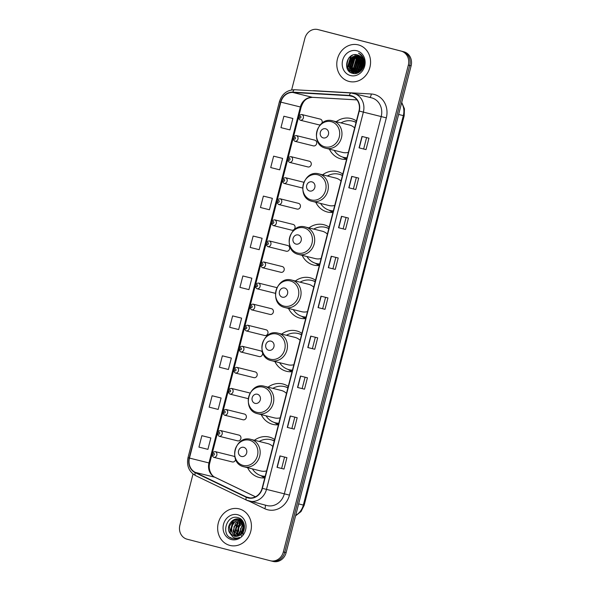 <?xml version="1.0" encoding="UTF-8"?>
<svg xmlns="http://www.w3.org/2000/svg" width="591" height="591" viewBox="0 0 591 591"><rect width="100%" height="100%" fill="white"/><g stroke="black" fill="none" stroke-linecap="round" stroke-linejoin="round"><path stroke-width="0.89" d="M274.638 439.512A20.811 18.513 -76 0 0 269.385 437.104A20.811 18.513 -76 0 0 269.223 437.067A20.811 18.513 -76 0 0 254.433 440.265M247.614 467.703A20.811 18.513 -76 0 0 259.028 477.417A20.811 18.513 -76 0 0 259.19 477.462A20.811 18.513 -76 0 0 264.79 477.868M274.423 440.354A20.811 18.513 -76 0 0 273.64 440.568M288.268 386.418A20.811 18.513 -76 0 0 283.015 384.017A20.811 18.513 -76 0 0 282.86 383.973A20.811 18.513 -76 0 0 268.063 387.179M261.244 414.616A20.811 18.513 -76 0 0 272.665 424.331A20.811 18.513 -76 0 0 272.82 424.368A20.811 18.513 -76 0 0 278.42 424.781M288.053 387.268A20.811 18.513 -76 0 0 287.27 387.474M301.905 333.324A20.811 18.513 -76 0 0 296.645 330.923A20.811 18.513 -76 0 0 296.49 330.879A20.811 18.513 -76 0 0 281.693 334.085M274.874 361.522A20.811 18.513 -76 0 0 286.295 371.237A20.811 18.513 -76 0 0 286.45 371.274A20.811 18.513 -76 0 0 292.05 371.687M301.683 334.174A20.811 18.513 -76 0 0 300.9 334.38M315.535 280.23A20.811 18.513 -76 0 0 310.275 277.829A20.811 18.513 -76 0 0 310.12 277.792A20.811 18.513 -76 0 0 295.33 280.991M288.511 308.428A20.811 18.513 -76 0 0 299.925 318.143A20.811 18.513 -76 0 0 300.08 318.18A20.811 18.513 -76 0 0 305.687 318.593M315.313 281.08A20.811 18.513 -76 0 0 314.53 281.286M329.165 227.136A20.811 18.513 -76 0 0 323.912 224.735A20.811 18.513 -76 0 0 323.75 224.698A20.811 18.513 -76 0 0 308.96 227.897M302.141 255.334A20.811 18.513 -76 0 0 313.555 265.049A20.811 18.513 -76 0 0 313.718 265.093A20.811 18.513 -76 0 0 319.317 265.499M328.951 227.986A20.811 18.513 -76 0 0 328.168 228.2M342.795 174.049A20.811 18.513 -76 0 0 337.542 171.641A20.811 18.513 -76 0 0 337.387 171.604A20.811 18.513 -76 0 0 322.59 174.81M315.771 202.24A20.811 18.513 -76 0 0 327.192 211.955A20.811 18.513 -76 0 0 327.348 211.999A20.811 18.513 -76 0 0 332.947 212.405M342.581 174.899A20.811 18.513 -76 0 0 341.797 175.106M356.432 120.956A20.811 18.513 -76 0 0 351.172 118.555A20.811 18.513 -76 0 0 351.017 118.51A20.811 18.513 -76 0 0 336.22 121.716M329.401 149.154A20.811 18.513 -76 0 0 340.822 158.868A20.811 18.513 -76 0 0 340.977 158.905A20.811 18.513 -76 0 0 346.577 159.319M356.21 121.805A20.811 18.513 -76 0 0 355.427 122.012M314.9 140.185A2.948 2.623 -76 0 0 314.877 140.185L296.239 135.553A2.948 2.623 104 0 1 296.261 135.553A2.948 2.623 104 0 1 294.82 141.264A2.948 2.623 104 0 1 294.798 141.264L313.452 145.896A2.948 2.623 -76 0 0 314.9 140.185M309.485 161.254A2.948 2.623 -76 0 0 309.462 161.254L290.831 156.622A2.948 2.623 104 0 1 289.405 162.333A2.948 2.623 104 0 1 289.383 162.333L308.044 166.965A2.948 2.623 -76 0 0 309.485 161.254M297.207 209.103A2.948 2.623 -76 0 0 298.647 203.393L280.008 198.761A2.948 2.623 104 0 1 278.568 204.471L278.56 204.471C275.532 201.516 276.012 199.61 280.008 198.761A2.948 2.623 104 0 1 280.031 198.768M293.262 224.469A2.948 2.623 -76 0 0 293.239 224.462L274.601 219.83A2.948 2.623 104 0 1 273.153 225.54L291.814 230.18A2.948 2.623 -76 0 0 293.262 224.469M287.847 245.538A2.948 2.623 -76 0 0 287.824 245.531L269.186 240.899A2.948 2.623 104 0 1 267.745 246.61L286.406 251.249A2.948 2.623 -76 0 0 287.847 245.538M282.439 266.607A2.948 2.623 -76 0 0 282.417 266.6L263.778 261.968A2.948 2.623 104 0 1 262.338 267.679L280.998 272.318A2.948 2.623 -76 0 0 282.439 266.607M271.616 308.746A2.948 2.623 -76 0 0 271.594 308.738L252.963 304.106A2.948 2.623 104 0 1 251.515 309.817L270.176 314.456A2.948 2.623 -76 0 0 271.616 308.746M266.209 329.815A2.948 2.623 -76 0 0 266.186 329.808L247.548 325.176A2.948 2.623 104 0 1 246.107 330.886L264.768 335.525A2.948 2.623 -76 0 0 266.209 329.815M260.801 350.884A2.948 2.623 -76 0 0 260.779 350.877L242.14 346.245A2.948 2.623 104 0 1 240.7 351.955L259.36 356.595A2.948 2.623 -76 0 0 260.801 350.884M255.393 371.953A2.948 2.623 -76 0 0 255.371 371.946L236.732 367.314A2.948 2.623 104 0 1 235.284 373.024L253.945 377.664A2.948 2.623 -76 0 0 255.393 371.953M250.045 393.045A2.948 2.623 -76 0 0 249.956 393.015L231.317 388.383A2.948 2.623 104 0 1 229.877 394.094L248.19 398.644M244.571 414.092A2.948 2.623 -76 0 0 244.548 414.084L225.91 409.452A2.948 2.623 104 0 1 224.469 415.163L243.13 419.802A2.948 2.623 -76 0 0 244.571 414.092M237.693 440.864A2.948 2.623 -76 0 0 239.141 435.153L220.502 430.529A2.948 2.623 104 0 1 219.084 436.239A2.948 2.623 104 0 1 219.062 436.239L219.054 436.232C216.025 433.284 216.505 431.378 220.502 430.529A2.948 2.623 104 0 1 220.524 430.529M234.76 456.784A2.948 2.623 -76 0 0 233.748 456.23A2.948 2.623 -76 0 0 233.726 456.23L215.094 451.598A2.948 2.623 104 0 1 215.117 451.598A2.948 2.623 104 0 1 213.669 457.308A2.948 2.623 104 0 1 213.647 457.308M321.851 123.312A2.948 2.623 -76 0 0 320.307 119.116A2.948 2.623 -76 0 0 320.285 119.116L301.646 114.484A2.948 2.623 104 0 1 301.669 114.484A2.948 2.623 104 0 1 300.228 120.195A2.948 2.623 104 0 1 300.206 120.195L318.867 124.827A2.948 2.623 -76 0 0 320.292 124.738M215.094 451.598C211.098 452.447 210.618 454.353 213.647 457.301L232.307 461.94A2.948 2.623 -76 0 0 232.307 461.94A2.948 2.623 -76 0 0 235.617 459.458M271.838 561.125L273.057 561.428A11.783 10.475 -76 0 0 273.145 561.45A11.783 10.475 -76 0 0 286.125 552.644L411.114 65.837A11.783 10.475 -76 0 0 403.904 51.801L320.736 30.267A11.783 10.475 -76 0 0 320.647 30.244A11.783 10.475 -76 0 0 320.558 30.222M270.442 560.778L271.661 561.081A11.783 10.475 -76 0 0 271.749 561.103A11.783 10.475 -76 0 0 284.729 552.297L409.726 65.49A11.783 10.475 -76 0 0 402.508 51.454L319.339 29.919A11.783 10.475 -76 0 0 319.251 29.897A11.783 10.475 -76 0 0 319.162 29.875M358.36 44.901A18.846 16.762 -76 0 0 358.22 44.872A18.846 16.762 -76 0 0 337.424 59.034A18.846 16.762 -76 0 0 348.986 81.418A18.846 16.762 -76 0 0 349.126 81.455A18.846 16.762 -76 0 0 369.922 67.285A18.846 16.762 -76 0 0 358.36 44.901A18.846 16.762 -76 0 0 358.22 44.872A18.846 16.762 -76 0 0 337.424 59.034A18.846 16.762 -76 0 0 348.986 81.418A18.846 16.762 -76 0 0 349.126 81.455A18.846 16.762 -76 0 0 369.922 67.285A18.846 16.762 -76 0 0 358.36 44.901M239.229 508.895A18.846 16.762 -76 0 0 239.089 508.858A18.846 16.762 -76 0 0 218.293 523.028A18.846 16.762 -76 0 0 229.855 545.404A18.846 16.762 -76 0 0 229.995 545.441A18.846 16.762 -76 0 0 250.791 531.272A18.846 16.762 -76 0 0 239.229 508.895A18.846 16.762 -76 0 0 239.089 508.858A18.846 16.762 -76 0 0 218.293 523.028A18.846 16.762 -76 0 0 229.855 545.404A18.846 16.762 -76 0 0 229.995 545.441A18.846 16.762 -76 0 0 250.791 531.272A18.846 16.762 -76 0 0 239.229 508.895M351.29 96.023A12.566 11.177 104 0 1 358.988 110.997L262.116 488.269A12.566 11.177 104 0 1 248.272 497.666A12.566 11.177 104 0 1 246.344 496.972L195.325 472.386A12.566 11.177 104 0 1 189.46 458.084L280.858 102.14A12.566 11.177 104 0 1 292.87 92.469L349.37 95.72A12.566 11.177 104 0 1 351.202 96.001A12.566 11.177 104 0 1 351.29 96.023M351.372 95.72A12.876 11.458 -76 0 0 349.399 95.41L292.9 92.152A12.876 11.458 -76 0 0 280.585 102.066L189.194 458.018A12.876 11.458 -76 0 0 195.2 472.674L246.218 497.26A12.876 11.458 -76 0 0 262.389 488.343L359.254 111.064A12.876 11.458 -76 0 0 351.372 95.72M271.661 561.081A11.783 10.475 -76 0 0 271.749 561.103A11.783 10.475 -76 0 0 284.729 552.297L409.726 65.49A11.783 10.475 -76 0 0 402.508 51.454L319.339 29.919A11.783 10.475 -76 0 0 319.251 29.897L320.647 30.244M283.998 469.062L277.031 467.326L283.998 469.062L286.93 457.648L279.964 455.92L277.031 467.326M294.252 429.125L287.285 427.396L294.252 429.125L297.184 417.719L290.218 415.983L287.285 427.396M304.505 389.188L297.539 387.46L304.505 389.188L307.438 377.782L300.472 376.053L297.539 387.46M314.759 349.259L307.793 347.53L314.759 349.259L317.692 337.845L310.726 336.116L307.793 347.53M366.028 149.589L359.062 147.861L366.028 149.589L368.954 138.183L361.988 136.447L359.062 147.861M355.775 189.526L348.808 187.79L355.775 189.526L358.7 178.113L351.734 176.384L348.808 187.79M345.521 229.456L338.554 227.727L345.521 229.456L348.446 218.049L341.48 216.313L338.554 227.727M335.267 269.393L328.3 267.657L335.267 269.393L338.2 257.979L331.226 256.25L328.3 267.657M325.013 309.322L318.047 307.593L325.013 309.322L327.946 297.916L320.972 296.187L318.047 307.593M193.021 473.997L179.886 525.163A11.783 10.475 -76 0 0 187.096 539.199L270.264 560.733A11.783 10.475 -76 0 0 270.353 560.756A11.783 10.475 -76 0 0 283.34 551.95L408.329 65.143A11.783 10.475 -76 0 0 401.119 51.107L317.943 29.572A11.783 10.475 -76 0 0 317.855 29.55A11.783 10.475 -76 0 0 304.875 38.356L291.636 89.913M229.338 357.562L222.371 355.826L219.438 367.24L228.422 369.493L231.347 358.08L229.271 357.54M219.084 397.492L212.117 395.763L209.192 407.169L218.168 409.423L221.1 398.016L219.017 397.477M208.83 437.429L201.863 435.693L198.938 447.106L207.914 449.359L210.847 437.953L208.763 437.406M260.099 237.759L253.133 236.031L250.2 247.437L259.183 249.69L262.108 238.284L260.025 237.745M270.353 197.83L263.387 196.094L260.454 207.5L269.437 209.761L272.362 198.347L270.279 197.808M280.607 157.893L273.633 156.157L270.708 167.571L279.683 169.824L282.616 158.418L280.533 157.878M290.861 117.956L283.887 116.228L280.961 127.634L289.937 129.894L292.87 118.481L290.787 117.941M239.591 317.626L232.625 315.897L229.692 327.303L238.675 329.556L241.601 318.15L239.525 317.611M242.879 275.96L239.946 287.374L248.929 289.627L251.855 278.213L242.879 275.96L251.855 278.213M322.649 308.709L325.575 297.325M332.903 268.779L335.821 257.395M343.157 228.843L346.075 217.458M353.411 188.913L356.329 177.529M363.657 148.976L366.583 137.592M312.395 348.646L315.321 337.262M302.141 388.582L305.067 377.191M291.888 428.512L294.813 417.128M281.634 468.449L284.559 457.057M253.133 236.031L262.108 238.284M263.387 196.094L272.362 198.347M273.633 156.157L282.616 158.418M283.887 116.228L292.87 118.481M232.625 315.897L241.601 318.15M222.371 355.826L231.347 358.08M212.117 395.763L221.1 398.016M201.863 435.693L210.847 437.953M362.253 69.236L362.209 68.792M362.18 67.987L363.369 63.37M363.701 62.786L364.255 61.996M362.63 68.652L362.615 68.098M362.719 66.761L363.236 64.729M363.731 63.614L364.27 62.698M360.754 70.004L363.103 60.866M363.443 60.526L363.99 60.038M361.079 69.642L363.206 61.346M363.509 61.006L364.078 60.445M359.564 71.053L358.87 68.955L361.367 60.43L362.586 59.344M363.073 59.004L363.561 58.716M359.853 70.839L359.306 69.066L361.803 60.541L362.726 59.676L359.875 70.824M363.17 59.336L363.709 58.989L363.214 59.484M358.981 72.368L358.648 71.962M358.478 71.725L357.127 68.519L359.624 59.994L361.965 58.199M359.21 72.235L358.914 71.836M358.744 71.585L357.562 68.63L360.059 60.105L362.128 58.457M358.161 72.804L357.629 72.346M357.444 72.161L355.383 68.091L357.88 59.565L361.286 57.29M362.372 56.987L362.741 56.913M358.353 72.715L357.88 72.265M357.695 72.072L355.819 68.194L358.316 59.669L361.463 57.504M357.252 72.937L356.654 72.553M356.454 72.405L353.64 67.655L356.144 59.13L360.562 56.566M361.84 56.389L362.29 56.381M357.481 72.929L356.89 72.516M356.698 72.361L354.075 67.766L356.58 59.24L360.746 56.736M361.928 56.522L362.468 56.492L361.626 56.071M357.2 73.181L356.543 72.981M356.336 72.907L355.716 72.619M355.509 72.508L351.904 67.226L354.401 58.701L359.801 55.975M357.223 73.173L356.772 73.011M356.558 72.922L355.945 72.612M355.745 72.494L352.339 67.33L354.836 58.804L360 56.115M358.02 72.87L354.807 72.553M354.593 72.471L350.16 66.79L352.657 58.265L359.01 55.517M355.664 72.796L355.028 72.582M354.822 72.494L350.596 66.901L353.093 58.376L359.21 55.62M363.059 65.571A8.88 7.897 -76 0 0 357.621 54.993C346.947 51.38 341.982 70.986 352.347 73.262C359.35 75.781 366.693 66.295 363.635 58.76C362.615 56.115 360.909 54.246 358.515 53.153C362.837 56.16 364.344 60.297 363.059 65.571C361.411 70.713 358.272 72.952 353.64 72.301L348.417 66.355L350.914 57.829L358.19 55.17M353.928 72.368L348.853 66.465L351.35 57.94L358.397 55.244M361.574 55.997L362.335 56.293M362.327 57.224L363.679 58.901M362.054 56.729L363.236 57.822M357.577 73.048L355.819 72.841M363.576 61.774L361.507 69.753L353.64 72.301M356.853 50.76A12.803 11.384 -76 0 0 342.647 60.304A12.803 11.384 -76 0 0 350.485 75.559A12.803 11.384 -76 0 0 364.699 66.015A12.803 11.384 -76 0 0 356.853 50.76M355.56 54.815A16.688 14.841 -76 0 0 355.125 55.318M354.873 55.628A16.688 14.841 -76 0 0 353.684 57.32M353.063 58.406A16.688 14.841 -76 0 0 352.443 59.706M351.394 62.897A16.688 14.841 -76 0 0 350.943 68.157M351.032 69.236A16.688 14.841 -76 0 0 351.32 70.927M351.386 71.223A16.688 14.841 -76 0 0 351.955 73.129M348.786 58.007A21.202 18.86 -76 0 0 346.865 67.455M350.345 72.316L347.767 67.271L350.795 56.692L352.376 55.281M352.746 73.365L350.411 70.359M349.961 69.31L349.51 67.706L352.531 57.12L353.322 56.352M354.245 73.587L352.908 72.058M352.827 71.939L352.155 70.794M351.704 69.738L351.246 68.142L354.275 57.556L355.065 56.78M356.063 55.997L357.415 55.185M356.085 72.464L355.634 71.659M355.184 70.61L354.733 69.007L357.762 58.42L358.552 57.645M359.542 56.862L360.325 56.367M361.433 55.805L361.832 55.643M356.927 71.038L356.476 69.435L359.498 58.856L360.288 58.081M362.106 56.773L362.512 56.551M358.671 71.474L358.22 69.871L361.241 59.285L362.032 58.516M360.045 70.684L362.815 59.905M361.596 70.122L361.544 69.716M361.493 69.103L363.31 62.025M363.568 61.619L364.137 60.836M363.325 67.256L364.159 64.197M349.85 71.954L347.545 67.219L350.574 56.633L351.652 55.613M352.524 73.314L349.99 69.864M349.466 68.379L352.399 56.987M354.075 73.572L352.657 71.954M352.546 71.792L351.726 70.292M351.202 68.807L354.135 57.416M355.405 56.271L357.075 55.199M354.689 69.679L357.621 58.28M358.885 57.135L360.192 56.263M361.352 55.694L361.744 55.539M356.432 70.107L359.365 58.716M360.628 57.563L361.175 57.164M358.168 70.543L361.108 59.144M361.419 70.329L361.36 69.93M361.293 69.369L363.266 61.693M363.539 61.287L364.093 60.57M363.037 67.899L363.17 66.82M363.613 65.017L364.233 63.496M323.225 137.902A4.713 4.189 -76 0 0 328.456 134.393A4.713 4.189 -76 0 0 325.567 128.779A4.713 4.189 -76 0 0 320.344 132.288A4.713 4.189 -76 0 0 323.225 137.902M342.485 152.404A14.132 12.574 -76 0 0 342.588 152.426A14.132 12.574 -76 0 0 348.372 152.345M354.637 127.929A14.132 12.574 -76 0 0 349.51 125.019A14.132 12.574 -76 0 0 349.407 124.989A14.132 12.574 -76 0 0 349.303 124.967M334.174 150.336A18.653 16.592 -76 0 0 343.452 157.295A18.653 16.592 -76 0 0 343.593 157.332A18.653 16.592 -76 0 0 346.976 157.767M356.041 122.463A18.653 16.592 -76 0 0 352.724 121.162A18.653 16.592 -76 0 0 352.583 121.125A18.653 16.592 -76 0 0 340.992 122.898M344.147 157.465A18.653 16.592 -76 0 0 344.287 157.501A18.653 16.592 -76 0 0 346.939 157.908M356.085 122.307A18.653 16.592 -76 0 0 353.425 121.34A18.653 16.592 -76 0 0 353.285 121.303A18.653 16.592 -76 0 0 353.145 121.266M346.304 159.341A20.419 18.158 104 0 1 345.166 158.684L342.566 157.036M309.595 190.996A4.713 4.189 -76 0 0 314.826 187.487A4.713 4.189 -76 0 0 311.937 181.873A4.713 4.189 -76 0 0 306.707 185.382A4.713 4.189 -76 0 0 309.595 190.996M328.847 205.491A14.132 12.574 -76 0 0 328.958 205.52A14.132 12.574 -76 0 0 334.735 205.439M341.007 181.016A14.132 12.574 -76 0 0 335.88 178.113A14.132 12.574 -76 0 0 335.777 178.083A14.132 12.574 -76 0 0 335.666 178.054M320.544 203.43A18.653 16.592 -76 0 0 329.815 210.389A18.653 16.592 -76 0 0 329.955 210.418A18.653 16.592 -76 0 0 333.346 210.854M342.411 175.557A18.653 16.592 -76 0 0 339.094 174.256A18.653 16.592 -76 0 0 338.953 174.219A18.653 16.592 -76 0 0 327.362 175.992M330.517 210.559A18.653 16.592 -76 0 0 330.657 210.595A18.653 16.592 -76 0 0 333.309 211.002M342.455 175.401A18.653 16.592 -76 0 0 339.788 174.426A18.653 16.592 -76 0 0 339.648 174.397A18.653 16.592 -76 0 0 339.507 174.36M332.674 212.435A20.419 18.158 104 0 1 331.536 211.777L328.936 210.13M295.965 244.09A4.713 4.189 -76 0 0 301.188 240.574A4.713 4.189 -76 0 0 298.307 234.959A4.713 4.189 -76 0 0 293.077 238.476A4.713 4.189 -76 0 0 295.965 244.09M315.217 258.585A14.132 12.574 -76 0 0 315.328 258.614A14.132 12.574 -76 0 0 321.105 258.533M327.377 234.11A14.132 12.574 -76 0 0 322.25 231.199A14.132 12.574 -76 0 0 322.139 231.177A14.132 12.574 -76 0 0 322.036 231.147M306.914 256.524A18.653 16.592 -76 0 0 316.185 263.475A18.653 16.592 -76 0 0 316.325 263.512A18.653 16.592 -76 0 0 319.716 263.948M328.781 228.651A18.653 16.592 -76 0 0 325.464 227.35A18.653 16.592 -76 0 0 325.323 227.313A18.653 16.592 -76 0 0 313.732 229.086M316.879 263.652A18.653 16.592 -76 0 0 317.02 263.689A18.653 16.592 -76 0 0 319.679 264.096M328.818 228.488A18.653 16.592 -76 0 0 326.158 227.52A18.653 16.592 -76 0 0 326.018 227.483A18.653 16.592 -76 0 0 325.877 227.454M319.044 265.522A20.419 18.158 104 0 1 317.906 264.864L315.298 263.217M282.328 297.184A4.713 4.189 -76 0 0 287.558 293.668A4.713 4.189 -76 0 0 284.677 288.053A4.713 4.189 -76 0 0 279.447 291.57A4.713 4.189 -76 0 0 282.328 297.184M301.587 311.679A14.132 12.574 -76 0 0 301.691 311.708A14.132 12.574 -76 0 0 307.475 311.62M313.747 287.204A14.132 12.574 -76 0 0 308.62 284.293A14.132 12.574 -76 0 0 308.509 284.271A14.132 12.574 -76 0 0 308.406 284.241M293.284 309.618A18.653 16.592 -76 0 0 302.555 316.569A18.653 16.592 -76 0 0 302.695 316.606A18.653 16.592 -76 0 0 306.086 317.042M315.143 281.744A18.653 16.592 -76 0 0 311.834 280.444A18.653 16.592 -76 0 0 311.693 280.407A18.653 16.592 -76 0 0 300.095 282.18M303.249 316.746A18.653 16.592 -76 0 0 303.39 316.776A18.653 16.592 -76 0 0 306.049 317.19M315.188 281.582A18.653 16.592 -76 0 0 312.528 280.614A18.653 16.592 -76 0 0 312.388 280.577A18.653 16.592 -76 0 0 312.247 280.54M305.414 318.615A20.419 18.158 104 0 1 304.276 317.958L301.669 316.311M268.698 350.278A4.713 4.189 -76 0 0 273.929 346.762A4.713 4.189 -76 0 0 271.04 341.147A4.713 4.189 -76 0 0 265.817 344.664A4.713 4.189 -76 0 0 268.698 350.278M287.957 364.773A14.132 12.574 -76 0 0 288.061 364.795A14.132 12.574 -76 0 0 293.845 364.713M300.11 340.298A14.132 12.574 -76 0 0 294.983 337.387A14.132 12.574 -76 0 0 294.879 337.358A14.132 12.574 -76 0 0 294.769 337.335M279.646 362.704A18.653 16.592 -76 0 0 288.925 369.663A18.653 16.592 -76 0 0 289.065 369.7A18.653 16.592 -76 0 0 292.449 370.136M301.513 334.831A18.653 16.592 -76 0 0 298.196 333.531A18.653 16.592 -76 0 0 298.056 333.494A18.653 16.592 -76 0 0 286.465 335.267M289.62 369.833A18.653 16.592 -76 0 0 289.76 369.87A18.653 16.592 -76 0 0 292.412 370.284M301.558 334.676A18.653 16.592 -76 0 0 298.898 333.708A18.653 16.592 -76 0 0 298.758 333.671A18.653 16.592 -76 0 0 298.618 333.634M291.777 371.709A20.419 18.158 104 0 1 290.639 371.052L288.039 369.405M255.068 403.365A4.713 4.189 -76 0 0 260.299 399.856A4.713 4.189 -76 0 0 257.41 394.241A4.713 4.189 -76 0 0 252.18 397.75A4.713 4.189 -76 0 0 255.068 403.365M274.32 417.859A14.132 12.574 -76 0 0 274.431 417.889A14.132 12.574 -76 0 0 280.208 417.807M286.48 393.392A14.132 12.574 -76 0 0 281.353 390.481A14.132 12.574 -76 0 0 281.25 390.452A14.132 12.574 -76 0 0 281.139 390.429M266.016 415.798A18.653 16.592 -76 0 0 275.288 422.757A18.653 16.592 -76 0 0 275.428 422.794A18.653 16.592 -76 0 0 278.819 423.23M287.883 387.925A18.653 16.592 -76 0 0 284.567 386.625A18.653 16.592 -76 0 0 284.426 386.588A18.653 16.592 -76 0 0 272.835 388.361M275.99 422.927A18.653 16.592 -76 0 0 276.13 422.964A18.653 16.592 -76 0 0 278.782 423.37M287.92 387.77A18.653 16.592 -76 0 0 285.261 386.802A18.653 16.592 -76 0 0 285.121 386.765A18.653 16.592 -76 0 0 284.98 386.728M278.147 424.803A20.419 18.158 104 0 1 277.009 424.146L274.409 422.499M241.438 456.459A4.713 4.189 -76 0 0 246.661 452.95A4.713 4.189 -76 0 0 243.78 447.335A4.713 4.189 -76 0 0 238.55 450.844A4.713 4.189 -76 0 0 241.438 456.459M260.69 470.953A14.132 12.574 -76 0 0 260.801 470.983A14.132 12.574 -76 0 0 266.578 470.901M272.85 446.478A14.132 12.574 -76 0 0 267.723 443.575A14.132 12.574 -76 0 0 267.612 443.546A14.132 12.574 -76 0 0 267.509 443.516M252.387 468.892A18.653 16.592 -76 0 0 261.658 475.851A18.653 16.592 -76 0 0 261.798 475.881A18.653 16.592 -76 0 0 265.189 476.316M274.254 441.019A18.653 16.592 -76 0 0 270.937 439.719A18.653 16.592 -76 0 0 270.796 439.682A18.653 16.592 -76 0 0 259.205 441.455M262.352 476.021A18.653 16.592 -76 0 0 262.493 476.058A18.653 16.592 -76 0 0 265.152 476.464M274.29 440.856A18.653 16.592 -76 0 0 271.631 439.889A18.653 16.592 -76 0 0 271.491 439.852A18.653 16.592 -76 0 0 271.35 439.822M264.517 477.897A20.419 18.158 104 0 1 263.379 477.24L260.771 475.592M241.955 533.496L244.349 525.185M242.768 534.67L244.43 525.887M240.352 534.899L239.739 532.942L242.317 524.439L243.817 523.168M241.305 535.815L240.507 528.731L243.965 523.596M238.941 535.719L237.53 532.395L240.109 523.892L243.16 521.779M239.274 535.557L238.52 527.49L243.329 522.082M237.619 536.185L235.314 531.841L237.892 523.338L242.406 520.774M237.937 536.096L235.942 528.221L242.642 520.981M236.363 536.384L233.105 531.294L235.683 522.791L241.409 520.065M236.666 536.355L234.021 532.801L233.962 526.773L241.66 520.228M235.159 536.369L230.889 530.748L233.467 522.237L240.367 519.533M235.462 536.392L231.871 532.388L231.679 526.455L235.1 521.41L240.626 519.652M239.902 519.334L239.348 519.193C232.403 516.933 225.777 526.721 229.552 532.676L234.139 536.192M234.295 536.229L230.527 533.503L229.315 526.507L232.972 520.804L238.808 519.134M239.348 519.193L242.679 521.018M234.073 536.177C236.393 536.724 238.572 536.236 240.611 534.707C246.713 530.652 245.088 519.415 238.269 517.746C226.471 513.668 220.413 535.047 231.635 538.327L232.293 538.519M237.722 514.746A12.803 11.384 -76 0 0 223.516 524.291A12.803 11.384 -76 0 0 231.354 539.546A12.803 11.384 -76 0 0 245.568 530.001A12.803 11.384 -76 0 0 237.722 514.746M232.204 538.497C234.723 539.11 237.161 538.741 239.532 537.389C237.331 538.312 235.203 538.29 233.157 537.315L229.729 532.971M232.426 538.549L229.655 537.256M230.475 533.437L230.062 531.907L233.312 520.789L233.925 520.176M234.9 534.537L234.487 533.008L237.737 521.89L238.343 521.284M237.109 535.084L236.703 533.555L239.946 522.437L240.581 521.809M241.069 534.353L244.053 523.892M229.943 532.506L232.935 520.826M237.087 538.431L236.725 538.054M235.506 536.392L234.841 535.04M234.368 533.607L237.353 521.934M238.638 520.715L240.212 519.637M240.463 519.504L241.01 519.223M236.577 534.153L239.599 522.451M240.84 534.537L243.972 523.611M295.692 515.374A15.706 13.97 -76 0 0 303.338 505.069L403.328 115.629A15.706 13.97 -76 0 0 401.599 102.893M398.63 114.455L404.178 115.829L304.18 505.275L301.033 511.555L295.574 515.847M320.736 30.267L317.943 29.572M403.904 51.801L401.119 51.107M411.114 65.837L408.329 65.143M286.125 552.644L283.34 551.95M304.18 505.275L298.64 503.901M312.491 90.77A19.636 17.464 104 0 1 314.796 90.733L371.288 93.991A19.636 17.464 104 0 1 386.322 117.853L289.457 495.125L284.33 493.817L381.202 116.545A15.706 13.97 -76 0 0 371.584 97.833A15.706 13.97 -76 0 0 371.466 97.803A15.706 13.97 -76 0 0 371.347 97.774M289.457 495.125A19.636 17.464 104 0 1 267.671 509.767A19.636 17.464 104 0 1 264.805 508.718L248.907 501.057M266.903 505.534A15.706 13.97 -76 0 0 267.021 505.564A15.706 13.97 -76 0 0 284.33 493.817L266.497 489.385A15.706 13.97 104 0 1 249.188 501.131A15.706 13.97 104 0 1 246.779 500.259A3.93 1.766 115.7 0 1 246.624 500.2L267.021 505.564M371.466 97.803L351.187 93.001A3.93 1.773 93.3 0 1 351.335 93.023A15.706 13.97 104 0 1 353.625 93.371A15.706 13.97 104 0 1 353.743 93.4A15.706 13.97 104 0 1 363.362 112.113L359.254 111.064M294.843 89.766A3.93 1.773 93.3 0 0 294.695 89.743L351.187 93.001A3.93 1.773 93.3 0 0 349.399 95.41M292.9 92.152A3.93 1.773 93.3 0 1 294.695 89.743C287.049 89.898 281.951 93.903 279.403 101.748L280.585 102.066M189.194 458.018L188.004 457.7C186.46 465.797 188.994 471.773 195.606 475.622A3.93 1.766 115.7 0 0 195.761 475.674M195.2 472.674A3.93 1.766 115.7 0 0 195.606 475.622L246.624 500.2A3.93 1.766 115.7 0 1 246.218 497.26M262.389 488.343L266.497 489.385L363.362 112.113L386.322 117.853M371.288 93.991A3.93 1.773 -86.7 0 1 369.767 97.382M265.137 505.091A3.93 1.766 -64.3 0 1 264.805 508.718M189.46 458.084L208.97 462.938A12.566 11.177 -76 0 0 214.836 477.233L255.452 496.809M195.325 472.386L214.836 477.233A7.07 3.177 -64.3 0 1 215.117 477.336L255.489 496.787M246.344 496.972L250.296 497.954M349.37 95.72L352.945 96.614M292.87 92.469L312.38 97.316A12.566 11.177 -76 0 0 300.361 106.986L208.97 462.938L209.731 463.115C207.751 470.273 212.295 476.619 215.117 477.336M356.971 99.886L312.38 97.316A7.07 3.184 -86.7 0 0 312.646 97.352C305.266 97.811 303.102 101.837 301.122 107.163L299.076 115.149M280.858 102.14L301.122 107.163M318.246 307.645L321.179 296.231M328.5 267.708L331.433 256.302M338.754 227.779L341.679 216.365M349.008 187.842L351.933 176.436M359.262 147.913L362.187 136.499M307.992 347.574L310.925 336.168M297.738 387.511L300.671 376.098M287.485 427.441L290.417 416.034M277.238 467.378L280.164 455.964M324.836 146.834A12.987 11.547 -76 0 0 339.249 137.149A12.987 11.547 -76 0 0 331.3 121.68A12.987 11.547 -76 0 0 316.887 131.357A12.987 11.547 -76 0 0 324.836 146.834M325.781 148.252A14.132 12.574 -76 0 0 325.892 148.282A14.132 12.574 -76 0 0 341.487 137.651A14.132 12.574 -76 0 0 332.814 120.867A14.132 12.574 -76 0 0 332.711 120.845C316.68 115.999 309.381 144.869 325.774 148.252L342.588 152.426M343.297 157.25A18.823 16.747 -76 0 0 345.307 157.937A18.823 16.747 -76 0 0 346.851 158.255M311.206 199.921A12.987 11.547 -76 0 0 325.619 190.243A12.987 11.547 -76 0 0 317.663 174.766A12.987 11.547 -76 0 0 303.257 184.451A12.987 11.547 -76 0 0 311.206 199.921M312.151 201.346A14.132 12.574 -76 0 0 312.262 201.368A14.132 12.574 -76 0 0 327.857 190.745A14.132 12.574 -76 0 0 319.184 173.961A14.132 12.574 -76 0 0 319.081 173.931C303.05 169.092 295.751 197.963 312.144 201.339L328.958 205.52M329.667 210.344A18.823 16.747 -76 0 0 331.677 211.031A18.823 16.747 -76 0 0 333.221 211.349M297.576 253.014A12.987 11.547 -76 0 0 311.989 243.337A12.987 11.547 -76 0 0 304.033 227.86A12.987 11.547 -76 0 0 289.627 237.545A12.987 11.547 -76 0 0 297.576 253.014M298.521 254.433A14.132 12.574 -76 0 0 298.625 254.462A14.132 12.574 -76 0 0 314.22 243.839A14.132 12.574 -76 0 0 305.554 227.055A14.132 12.574 -76 0 0 305.444 227.025C289.42 222.179 282.121 251.049 298.514 254.433L315.328 258.614M316.03 263.438A18.823 16.747 -76 0 0 318.039 264.118A18.823 16.747 -76 0 0 319.591 264.436M283.946 306.108A12.987 11.547 -76 0 0 298.352 296.423A12.987 11.547 -76 0 0 290.403 280.954A12.987 11.547 -76 0 0 275.99 290.639A12.987 11.547 -76 0 0 283.946 306.108M284.892 307.527A14.132 12.574 -76 0 0 284.995 307.556A14.132 12.574 -76 0 0 300.59 296.926A14.132 12.574 -76 0 0 291.917 280.149A14.132 12.574 -76 0 0 291.814 280.119C275.79 275.273 268.484 304.143 284.884 307.527L301.691 311.708M302.4 316.532A18.823 16.747 -76 0 0 304.409 317.212A18.823 16.747 -76 0 0 305.961 317.53M270.309 359.202A12.987 11.547 -76 0 0 284.722 349.517A12.987 11.547 -76 0 0 276.773 334.048A12.987 11.547 -76 0 0 262.36 343.726A12.987 11.547 -76 0 0 270.309 359.202M271.254 360.621A14.132 12.574 -76 0 0 271.365 360.65A14.132 12.574 -76 0 0 286.96 350.02A14.132 12.574 -76 0 0 278.287 333.235A14.132 12.574 -76 0 0 278.184 333.213C262.153 328.367 254.854 357.237 271.247 360.621L288.061 364.795M288.77 369.626A18.823 16.747 -76 0 0 290.779 370.306A18.823 16.747 -76 0 0 292.323 370.623M256.679 412.296A12.987 11.547 -76 0 0 271.092 402.611A12.987 11.547 -76 0 0 263.135 387.142A12.987 11.547 -76 0 0 248.73 396.82A12.987 11.547 -76 0 0 256.679 412.296M257.624 413.715A14.132 12.574 -76 0 0 257.735 413.737A14.132 12.574 -76 0 0 273.33 403.114A14.132 12.574 -76 0 0 264.657 386.329A14.132 12.574 -76 0 0 264.554 386.307C248.523 381.461 241.224 410.331 257.617 413.715L274.431 417.889M275.14 422.713A18.823 16.747 -76 0 0 277.149 423.4A18.823 16.747 -76 0 0 278.693 423.717M243.049 465.383A12.987 11.547 -76 0 0 257.462 455.705A12.987 11.547 -76 0 0 249.505 440.229A12.987 11.547 -76 0 0 235.1 449.914A12.987 11.547 -76 0 0 243.049 465.383M243.994 466.809A14.132 12.574 -76 0 0 244.098 466.831A14.132 12.574 -76 0 0 259.693 456.208A14.132 12.574 -76 0 0 251.027 439.423A14.132 12.574 -76 0 0 250.916 439.394C234.893 434.555 227.587 463.425 243.987 466.801L260.801 470.983M261.503 475.807A18.823 16.747 -76 0 0 263.512 476.486A18.823 16.747 -76 0 0 265.064 476.811M299.822 118.074A0.983 0.872 -76 0 0 300.309 116.168A0.983 0.872 -76 0 0 299.822 118.074M294.414 139.144A0.983 0.872 -76 0 0 294.902 137.245A0.983 0.872 -76 0 0 294.414 139.144M288.999 160.213A0.983 0.872 -76 0 0 289.494 158.314A0.983 0.872 -76 0 0 288.999 160.213M290.831 156.622A2.948 2.623 104 0 1 290.853 156.622C286.834 157.472 286.354 159.378 289.383 162.333M303.796 182.257L285.416 177.692A2.948 2.623 104 0 1 283.976 183.402L302.592 188.027M283.591 181.282A0.983 0.872 -76 0 0 284.079 179.383A0.983 0.872 -76 0 0 283.591 181.282M278.184 202.351A0.983 0.872 -76 0 0 278.671 200.452A0.983 0.872 -76 0 0 278.184 202.351M272.776 223.42A0.983 0.872 -76 0 0 273.264 221.522A0.983 0.872 -76 0 0 272.776 223.42M267.361 244.489A0.983 0.872 -76 0 0 267.849 242.591A0.983 0.872 -76 0 0 267.361 244.489M269.186 240.899A2.948 2.623 104 0 1 269.208 240.906C265.196 241.756 264.709 243.655 267.745 246.61M261.953 265.558A0.983 0.872 -76 0 0 262.441 263.66A0.983 0.872 -76 0 0 261.953 265.558M276.898 287.64L258.37 283.037A2.948 2.623 104 0 1 256.93 288.748L275.369 293.328M256.546 286.628A0.983 0.872 -76 0 0 257.033 284.729A0.983 0.872 -76 0 0 256.546 286.628M251.131 307.697A0.983 0.872 -76 0 0 251.626 305.798A0.983 0.872 -76 0 0 251.131 307.697M245.723 328.766A0.983 0.872 -76 0 0 246.211 326.867A0.983 0.872 -76 0 0 245.723 328.766M240.315 349.842A0.983 0.872 -76 0 0 240.803 347.936A0.983 0.872 -76 0 0 240.315 349.842M234.908 370.912A0.983 0.872 -76 0 0 235.395 369.006A0.983 0.872 -76 0 0 234.908 370.912M229.493 391.981A0.983 0.872 -76 0 0 229.98 390.075A0.983 0.872 -76 0 0 229.493 391.981M224.085 413.05A0.983 0.872 -76 0 0 224.573 411.144A0.983 0.872 -76 0 0 224.085 413.05M218.677 434.119A0.983 0.872 -76 0 0 219.165 432.213A0.983 0.872 -76 0 0 218.677 434.119M213.262 455.188A0.983 0.872 -76 0 0 213.757 453.282A0.983 0.872 -76 0 0 213.262 455.188M401.725 102.398L404.443 108.803L404.178 115.829M273.145 561.45L270.353 560.756M279.403 101.748L188.004 457.7M317.855 29.55L319.251 29.897M298.248 118.355L293.661 136.218M292.84 139.424L288.253 157.295M287.433 160.493L282.845 178.364M282.025 181.563L277.438 199.433M276.61 202.632L272.023 220.502M271.203 223.701L266.615 241.571M265.795 244.77L261.207 262.64M260.38 265.839L255.792 283.71M254.972 286.908L250.385 304.779M249.565 307.985L244.977 325.848M244.157 329.054L239.569 346.917M238.742 350.123L234.154 367.986M233.334 371.192L228.747 389.055M227.927 392.261L223.339 410.124M222.511 413.331L217.924 431.194M217.104 434.4L212.516 452.263M211.696 455.469L209.731 463.115M356.994 99.909L312.646 97.352M355.885 72.856L355.45 72.745M344.287 157.501L343.593 157.332M353.285 121.303L352.583 121.125M349.407 124.989L332.711 120.845M330.657 210.595L329.955 210.418M339.648 174.397L338.953 174.219M335.777 178.083L319.081 173.931M317.02 263.689L316.325 263.512M326.018 227.483L325.323 227.313M322.139 231.177L305.444 227.025M303.39 316.776L302.695 316.606M312.388 280.577L311.693 280.407M308.509 284.271L291.814 280.119M289.76 369.87L289.065 369.7M298.758 333.671L298.056 333.494M294.879 337.358L278.184 333.213M276.13 422.964L275.428 422.794M285.121 386.765L284.426 386.588M281.25 390.452L264.554 386.307M262.493 476.058L261.798 475.881M271.491 439.852L270.796 439.682M267.612 443.546L250.916 439.394M301.646 114.484C297.65 115.334 297.17 117.24 300.198 120.187M296.239 135.553C292.242 136.403 291.762 138.309 294.791 141.256M285.416 177.692C281.427 178.541 280.939 180.447 283.968 183.402M297.229 209.111L278.59 204.479M274.601 219.83C270.604 220.687 270.124 222.585 273.153 225.54M263.778 261.968C259.781 262.825 259.301 264.724 262.33 267.679M258.37 283.037C254.374 283.894 253.894 285.793 256.922 288.748M252.963 304.106C248.966 304.963 248.486 306.862 251.515 309.817M247.548 325.176C243.558 326.033 243.071 327.931 246.1 330.886M242.14 346.245C238.143 347.102 237.663 349.008 240.692 351.955M236.732 367.314C232.736 368.171 232.256 370.077 235.284 373.024M231.317 388.383C227.328 389.24 226.841 391.146 229.877 394.094M225.91 409.452C221.913 410.309 221.433 412.215 224.462 415.163M237.715 440.871L219.084 436.239"/></g></svg>
